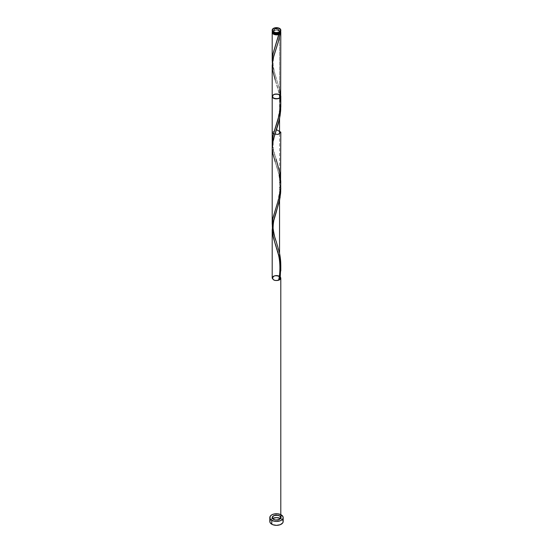 <?xml version="1.0" encoding="UTF-8"?>
<svg xmlns="http://www.w3.org/2000/svg" width="553" height="553" viewBox="0 0 553 553"><rect width="100%" height="100%" fill="white"/><g stroke="black" fill="none" stroke-linecap="round" stroke-linejoin="round"><path stroke-width="0.41" stroke-dasharray="2.77 2.07" d="M279.541 29.233L279.541 28.376L279.541 29.233L277.336 28.549L274.855 28.694L272.926 29.606L272.2 30.982A4.3 2.482 0 0 1 274.855 28.694A4.3 2.482 0 0 1 279.541 29.233A4.3 2.482 0 0 1 280.8 30.982L279.541 29.233M279.936 32.475A3.436 1.984 0 0 0 279.936 32.392A3.436 1.984 0 0 0 278.933 30.982L278.933 29.579A3.436 1.984 180 0 1 279.936 30.982A3.436 1.984 180 0 1 277.813 32.821A3.436 1.984 180 0 1 274.067 32.392L274.067 33.028L273.32 31.742L273.127 30.595L275.187 29.15L277.813 29.15L279.873 30.595L279.362 32.088L277.813 32.821L274.067 32.392A3.436 1.984 180 0 1 273.064 30.982A3.436 1.984 180 0 1 275.187 29.15A3.436 1.984 180 0 1 278.933 29.579L278.933 30.982L275.187 30.553L273.638 31.286L273.127 32.779M283.184 521.493A6.684 3.857 0 0 0 281.228 518.762L281.228 514.857L281.228 518.762A6.684 3.857 0 0 0 280.551 518.417M272.38 31.687A4.3 2.482 180 0 1 279.541 30.636L279.541 89.441L273.5 69.118L272.332 63.097L273.507 69.146L279.541 89.441L279.541 30.636A4.3 2.482 180 0 1 280.62 31.687M279.389 170.607L273.341 150.423L272.2 142.639M280.8 182.946L279.541 171.333M272.491 228.182L272.304 226.612M273.313 232.205L272.615 228.97M273.776 233.871L273.535 233.034M274.157 235.149L274.025 234.721M274.565 236.456L274.288 235.578M275.152 238.232L274.855 237.334M276.078 240.997L275.608 239.601M272.207 66.27L273.569 74.593L279.541 94.667L279.541 118.646L279.541 94.667L280.751 104.372M279.541 133.895L279.541 200.539L279.541 133.895M280.8 101.434L279.541 89.441M272.2 132.146L276.486 129.665M272.207 148.121L273.459 156.084L279.224 175.114M279.541 176.559L280.751 186.264M274.855 242.56L275.429 244.274M276.141 246.403L276.922 248.781M277.129 249.431L277.751 251.435M278.145 252.797L278.525 254.18M278.885 255.583L279.224 257.007M280.737 267.832L279.79 259.723M280.641 266.235L280.751 268.226M280.737 104.047L279.541 94.667L279.541 118.646L279.541 94.667L280.551 101.413L279.196 93.077L275.27 80.019C276.673 84.367 280.924 95.6 279.721 108.976L277.634 120.402L275.27 128.075M272.2 147.928L273.417 155.911L279.196 174.969L273.417 155.911L272.2 147.928M279.763 177.7L280.744 186.161L279.763 177.7M280.551 265.198L280.744 268.053L280.551 265.198M279.873 32.779L279.873 31.998L278.933 30.982A3.436 1.984 0 0 0 275.187 30.553A3.436 1.984 0 0 0 273.064 32.392A3.436 1.984 0 0 0 273.064 32.475M272.283 31.901L273.459 30.636L276.5 29.903L278.885 30.325L280.641 31.721M272.449 518.417A6.684 3.857 0 0 0 269.816 521.493M282.68 520.014L280.212 518.279M272.788 518.279L270.32 520.014M278.677 279.797L279.189 279.369M279.541 258.451L275.27 243.804M280.737 185.939L279.196 174.969L275.27 161.911C276.673 166.259 280.924 177.492 279.721 190.868L277.634 202.294L275.27 209.967M272.332 144.99L273.507 151.038L276.113 159.209L273.645 150.603L273.106 146.517L273.189 142.398L274.924 134.455M272.332 226.882L273.507 232.931L276.113 241.101M278.698 279.714A0.857 0.498 180 0 1 279.051 279.417M279.541 94.667L280.482 95.489L279.541 94.667M280.412 277.039L279.32 276.196M279.936 32.392L279.936 30.982M273.064 32.392L273.064 30.982M276.113 48.885C274.108 53.828 273.106 59.074 273.106 64.625C274.032 70.77 275.028 74.994 276.113 77.316M278.684 34.086L275.27 46.182"/><path stroke-width="0.83" d="M280.8 30.132L280.074 31.507L278.145 32.427L275.664 32.565L273.459 31.887A4.3 2.482 180 0 1 272.2 30.132A4.3 2.482 180 0 1 274.855 27.837A4.3 2.482 180 0 1 279.541 28.376A4.3 2.482 180 0 1 280.8 30.132L280.074 28.756L278.145 27.837L274.115 28.072L272.525 29.185L272.2 30.132L273.459 31.887L273.459 32.738A4.3 2.482 0 0 1 272.2 30.982L273.459 32.738A4.3 2.482 0 0 0 278.145 33.277A4.3 2.482 0 0 0 280.8 30.982L280.8 30.132A4.3 2.482 180 0 1 278.145 32.427A4.3 2.482 180 0 1 273.459 31.887L273.459 32.738L274.115 33.049L277.336 33.422L280.074 32.364L280.8 30.982M273.064 32.392L274.067 33.795L274.067 33.028L274.067 33.795A3.436 1.984 0 0 0 278.933 33.795A3.436 1.984 0 0 0 279.936 32.475M270.32 520.014L269.816 521.493A6.684 3.857 0 0 0 271.772 524.216L271.772 520.318A6.684 3.857 180 0 1 269.816 517.587A6.684 3.857 180 0 1 273.942 514.02A6.684 3.857 180 0 1 281.228 514.857A6.684 3.857 180 0 1 283.184 517.587A6.684 3.857 180 0 1 279.058 521.154A6.684 3.857 180 0 1 271.772 520.318L271.772 524.216A6.684 3.857 0 0 0 279.058 525.053A6.684 3.857 0 0 0 283.184 521.493L282.68 520.014M272.346 63.249L272.27 58.57L272.961 54.014L278.871 34.459A4.3 2.482 180 0 1 273.459 34.141A4.3 2.482 180 0 1 272.2 32.392A4.3 2.482 180 0 1 272.38 31.687M272.2 60.802L272.207 60.056M272.207 141.865L273.459 133.895L279.224 114.865L280.634 105.775L280.8 32.392A4.3 2.482 180 0 1 280.081 33.761L278.366 41.627L273.251 58.024L272.2 65.461M279.541 171.333L279.389 170.607M272.387 227.394L272.249 222.721L272.926 217.972L278.802 198.541L280.544 188.642L280.8 132.146L278.145 134.434L273.459 133.895L272.2 132.146L272.2 142.384M272.615 228.97L272.491 228.182M273.535 233.034L273.313 232.205M274.025 234.721L273.776 233.871M274.288 235.578L274.157 235.149M274.855 237.334L274.565 236.456M275.608 239.601L275.152 238.232M280.717 185.504L280.613 193.108L279.541 200.539L279.541 253.226L276.078 240.997M280.717 103.611L280.613 111.215L279.541 118.646L279.541 133.895L279.541 118.646L273.175 140.22L272.207 148.121M280.62 31.687A4.3 2.482 180 0 1 280.8 32.392M276.486 129.665L280.8 132.146M280.8 106.66L280.8 96.422C280.088 93.899 274.717 93.326 272.484 95.531C270.942 99.291 281.111 99.803 280.717 95.946C279.445 94.439 277.385 93.865 274.544 94.21C272.394 95.33 272 96.637 273.355 98.116C276.859 99.671 281.463 97.978 280.482 95.489C282.369 98.033 275.906 100.155 273.078 97.922C271.737 94.812 273.749 93.657 279.127 94.452C275.429 93.485 273.127 94.141 272.2 96.422C271.993 99.609 281.007 99.609 280.8 96.422L280.696 109.992L280.081 115.653L278.297 123.761L273.237 139.985L272.2 147.928L273.237 139.985L279.583 118.418L280.696 109.992L280.744 104.268L280.8 107.13M279.224 175.114L279.541 176.559M280.724 267.562L280.081 279.438A4.3 2.482 180 0 1 278.871 280.136L280.433 271.654L280.8 265.627L279.541 253.226L279.541 200.539L273.459 221.013L272.387 226.377L272.525 233.663L274.855 242.56M275.429 244.274L276.141 246.403M276.922 248.781L277.129 249.431M277.751 251.435L278.145 252.797M278.525 254.18L278.885 255.583M279.224 257.007L280.551 265.198L279.541 258.451M279.79 259.723L280.641 266.235M280.8 270.217L280.8 270.88M273.459 519.343A4.3 2.482 0 0 0 279.541 519.343A4.3 2.482 0 0 0 279.541 515.838A4.3 2.482 0 0 0 274.855 515.299A4.3 2.482 0 0 0 272.2 517.587A4.3 2.482 0 0 0 273.459 519.343A4.3 2.482 0 0 0 279.541 519.343A4.3 2.482 0 0 0 279.541 515.838A4.3 2.482 0 0 0 273.459 515.838A4.3 2.482 0 0 0 273.459 519.343L272.525 518.541L272.283 517.103L274.115 515.527L278.145 515.299L280.074 516.212L280.717 517.103L280.475 518.541L278.885 519.654L275.664 520.027L273.459 519.343M280.737 267.832L280.081 279.438A4.3 2.482 180 0 1 278.871 280.136L280.177 273.576L280.793 266.2M280.779 266.774L280.717 262.198M280.717 262.212L280.461 259.074M280.737 104.047L280.696 109.992L279.583 118.418L274.924 134.455M279.196 174.969L279.763 177.7L279.196 174.969M280.737 185.939L280.696 191.891L279.583 200.31L273.237 221.877L272.2 229.82L273.417 237.804L279.196 256.862L273.417 237.804L272.2 229.82L273.237 221.877L279.583 200.31L280.696 191.891L280.737 185.939L280.081 197.545L276.113 212.677C274.108 217.612 273.106 222.859 273.106 228.41C274.032 234.555 275.028 238.778 276.113 241.101L279.541 253.226L279.541 200.539L279.541 253.226C281.394 262.316 281.166 271.288 278.871 280.136L280.406 271.882L280.793 266.18L280.599 260.456L279.541 253.226L280.551 259.924M279.604 276.901L279.756 276.099M280.8 265.627L280.8 270.915M279.541 133.895L279.541 118.646L279.541 133.895M272.2 96.422L272.2 147.928M280.8 188.552L280.8 189.022M279.32 276.196C271.848 273.258 269.684 281.919 278.283 280.323C286.005 277.62 273.258 272.892 272.2 278.069L272.2 229.82M278.933 279.472L280.081 279.438A4.3 2.482 180 0 1 278.871 280.136L278.753 279.618M273.064 32.475A3.436 1.984 0 0 0 274.067 33.795L277.813 34.224L279.362 33.491L279.936 32.392M280.385 31.327L280.786 32.565L280.081 33.761L279.189 33.692L278.871 34.459L276.804 34.867L274.661 34.632L272.926 33.768L272.283 32.876L272.525 31.438M280.551 518.417A6.684 3.857 0 0 0 272.449 518.417L276.5 517.629L280.551 518.417M281.228 514.857L277.806 513.806L273.942 514.02L271.772 514.857L270.32 516.115L269.94 518.341L270.942 519.737L273.942 521.154L276.5 521.451L280.212 520.802L282.058 519.737L283.06 518.341L283.06 516.834L281.228 514.857M269.816 517.587L269.816 521.493L270.32 522.965L272.788 524.7L276.5 525.35L280.212 524.7L282.68 522.965L283.184 521.493L283.184 517.587M279.051 279.417A0.857 0.498 180 0 1 280.081 279.438L278.871 280.136A0.857 0.498 180 0 1 278.698 279.714M278.684 279.763C280.177 274.088 280.509 262.447 278.415 254.643L273.417 237.804L272.304 231.776L272.781 223.91L276.113 212.677M275.27 161.911L272.919 153.858L272.2 147.928L273.237 139.985L276.113 130.785M275.27 80.019L272.539 69.961L272.449 62.116L273.804 55.998L278.297 41.869L280.081 33.761L278.933 33.795L273.147 53.212L272.235 59.185L272.332 63.097M278.933 33.795L278.871 34.459M279.541 89.441L280.765 99.526L280.406 108.091L278.173 118.978L273.147 135.105L272.235 141.084L272.332 144.99M276.113 159.209L279.853 172.944L280.765 181.419L280.668 187.149L278.871 198.244L272.712 219.023L272.332 226.882M279.541 515.838C282.051 517.822 279.272 520.38 275.083 519.931C272.753 519.032 272.014 517.808 272.857 516.267C274.896 515.161 277.122 515.016 279.541 515.838C282.051 517.822 279.272 520.38 275.083 519.931C272.753 519.032 272.014 517.808 272.857 516.267C274.896 515.161 277.122 515.016 279.541 515.838M272.2 278.069C273.68 280.724 276.306 281.18 280.081 279.438L280.8 278.069L280.412 277.039M272.2 32.392L272.2 60.484M272.2 224.276L272.2 65.71M280.8 270.445L280.8 265.219M280.8 278.069L280.8 517.587M272.2 30.982L272.2 30.132"/></g></svg>
